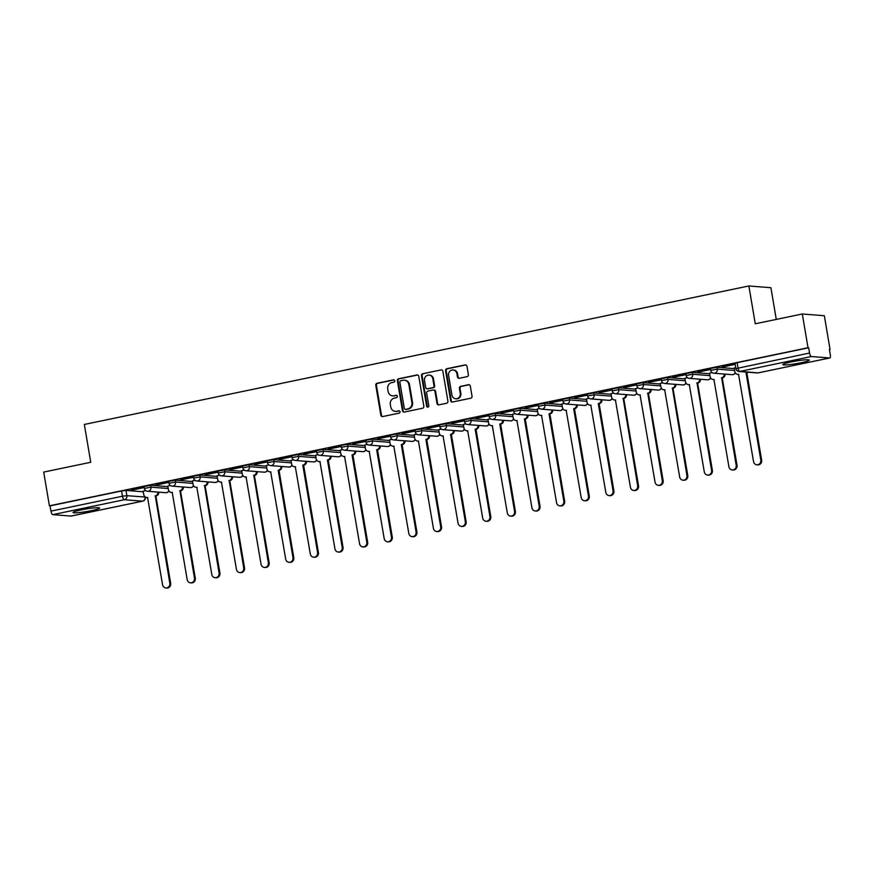 <?xml version="1.0" encoding="UTF-8"?>
<svg xmlns="http://www.w3.org/2000/svg" width="874" height="874" viewBox="0 0 874 874"><rect width="100%" height="100%" fill="white"/><g stroke="black" fill="none" stroke-linecap="round" stroke-linejoin="round"><path stroke-width="1.31" d="M394.786 380.78A1.191 1.103 -85.5 0 0 393.508 379.84L377.044 383.271A1.693 1.573 -85.5 0 0 375.776 385.259L380.846 415.216A1.693 1.573 -85.5 0 0 382.67 416.559L399.134 413.129A1.191 1.103 -85.5 0 0 399.036 410.78A1.191 1.103 -85.5 0 0 398.741 410.802L396.61 411.25A5.43 5.036 -85.5 0 1 390.754 406.956L390.328 404.454A5.43 5.036 -85.5 0 1 394.382 398.096L396.512 397.648A1.191 1.103 -85.5 0 0 396.414 395.299A1.191 1.103 -85.5 0 0 396.119 395.321L393.988 395.769A5.43 5.036 -85.5 0 1 388.132 391.476L387.706 388.974A5.43 5.036 -85.5 0 1 391.771 382.615L393.901 382.167A1.191 1.103 -85.5 0 0 394.786 380.78M81.348 509.859A13.481 1.322 170.4 0 0 73.066 512.503A13.481 1.322 170.4 0 0 91.366 510.656A13.481 1.322 170.4 0 0 99.647 508.012A13.481 1.322 170.4 0 0 81.348 509.859M791.014 361.956A13.481 1.322 170.4 0 0 782.743 364.6A13.481 1.322 170.4 0 0 801.043 362.754A13.481 1.322 170.4 0 0 809.324 360.099A13.481 1.322 170.4 0 0 791.014 361.956M467.109 376.65A1.693 1.573 -85.5 0 0 468.377 374.662L466.956 366.261A1.693 1.573 -85.5 0 0 465.121 364.917L446.843 368.719A1.693 1.573 -85.5 0 0 445.576 370.707L450.645 400.674A1.693 1.573 -85.5 0 0 452.47 402.018L470.758 398.205A1.693 1.573 -85.5 0 0 472.026 396.217L470.299 386.068A1.693 1.573 -85.5 0 0 468.475 384.724L460.653 386.352A1.693 1.573 -85.5 0 0 459.385 388.34L460.237 393.376A4.534 4.206 -85.5 0 1 455.725 398.762A4.534 4.206 -85.5 0 1 451.945 395.103L448.602 375.383A4.534 4.206 -85.5 0 1 453.114 369.986A4.534 4.206 -85.5 0 1 456.894 373.646L457.452 376.934A1.693 1.573 -85.5 0 0 459.287 378.278L467.109 376.65M49.403 505.827L43.7 472.08L90.743 462.28L84.341 424.458L748.876 285.962L755.267 323.784L802.31 313.984L808.013 347.732L49.403 505.827L50.047 505.882L50.943 511.137L122.447 496.235L126.883 495.678L145.292 497.044M418.766 376.301A1.693 1.573 -85.5 0 0 416.942 374.957L398.653 378.77A1.693 1.573 -85.5 0 0 397.386 380.758L402.455 410.714A1.693 1.573 -85.5 0 0 404.291 412.058L422.568 408.245A1.693 1.573 -85.5 0 0 423.835 406.257L418.766 376.301M422.743 373.744L441.031 369.931A1.693 1.573 -85.5 0 1 442.867 371.275L447.925 401.242A1.693 1.573 -85.5 0 1 446.658 403.231L438.835 404.859A1.693 1.573 -85.5 0 1 437.011 403.515L434.946 391.366A1.693 1.573 -85.5 0 0 433.122 390.023L427.932 391.104A1.693 1.573 -85.5 0 0 426.665 393.092L428.806 405.744A1.191 1.103 -85.5 0 1 427.626 407.153A1.191 1.103 -85.5 0 1 426.632 406.192L421.476 375.733A1.693 1.573 -85.5 0 1 422.743 373.744L441.031 369.931M802.31 313.984L824.346 315.733L830.049 349.48L829.437 349.611M776.276 319.403L770.912 287.721L748.876 285.962M808.013 347.732L808.658 347.776L809.543 353.03A3.452 1.245 78.2 0 0 811.4 356.526L829.59 357.979A3.452 1.245 78.2 0 0 829.721 357.969A3.452 1.245 78.2 0 0 830.3 354.691L829.415 349.425L830.049 349.48M50.047 505.882L121.552 490.98L125.998 490.423L143.336 491.8M71.242 516.021A3.452 1.245 -101.8 0 1 71.111 516.075A3.452 1.245 -101.8 0 1 70.98 516.075L52.801 514.633A3.452 1.245 -101.8 0 1 50.943 511.137M168.802 482.131L155.78 484.841M170.397 485.496L167.71 486.064L168.453 489.615A3.452 3.212 -85.5 0 0 172.189 492.346L187.189 579.626A3.977 3.693 -85.5 0 0 190.51 582.838A3.977 3.693 -85.5 0 0 194.454 578.118L179.924 490.729A3.452 3.212 -85.5 0 0 182.535 486.96M193.427 476.996L180.405 479.717M195.022 480.372L192.335 480.929L193.078 484.48A3.452 3.212 -85.5 0 0 196.814 487.211L211.814 574.502A3.977 3.693 -85.5 0 0 215.135 577.703A3.977 3.693 -85.5 0 0 219.079 572.983L204.538 485.594A3.452 3.212 -85.5 0 0 207.16 481.825M218.052 471.862L205.019 474.582M219.647 475.238L216.96 475.795L217.702 479.345A3.452 3.212 -85.5 0 0 221.428 482.077L236.439 569.367A3.977 3.693 -85.5 0 0 239.76 572.568A3.977 3.693 -85.5 0 0 243.704 567.849L229.163 480.471A3.452 3.212 -85.5 0 0 231.785 476.691M242.677 466.738L229.643 469.447M244.272 470.103L241.585 470.66L242.327 474.211A3.452 3.212 -85.5 0 0 246.053 476.953L261.064 564.233A3.977 3.693 -85.5 0 0 264.385 567.444A3.977 3.693 -85.5 0 0 268.329 562.725L253.788 475.336A3.452 3.212 -85.5 0 0 256.41 471.556M267.302 461.603L254.268 464.323M268.897 464.968L266.352 465.547M291.927 456.468L278.893 459.189M293.522 459.844L290.976 460.412M316.552 451.334L303.518 454.054M318.147 454.709L315.601 455.278M341.166 446.21L328.143 448.919M342.772 449.575L340.226 450.143M365.791 441.075L352.768 443.795M367.386 444.44L364.851 445.019M390.416 435.94L377.393 438.661M392.011 439.316L389.465 439.884M415.041 430.816L402.018 433.526M416.636 434.181L414.09 434.749M439.666 425.682L426.643 428.391M441.261 429.047L438.715 429.626M464.291 420.547L451.257 423.267M465.886 423.912L463.34 424.491M488.916 415.412L475.882 418.133M490.511 418.788L487.965 419.356M513.541 410.288L500.507 412.998M515.136 413.653L512.59 414.221M538.166 405.154L525.132 407.863M539.761 408.519L537.215 409.098M562.79 400.019L549.757 402.739M564.386 403.384L561.84 403.963M587.415 394.884L574.382 397.604M589.01 398.26L586.465 398.828M612.029 389.76L599.007 392.47M613.624 393.125L610.937 393.682L611.68 397.233A3.452 3.212 -85.5 0 0 615.416 399.964L630.427 487.255A3.977 3.693 -85.5 0 0 633.737 490.456A3.977 3.693 -85.5 0 0 637.681 485.736L623.151 398.358A3.452 3.212 -85.5 0 0 625.773 394.578M636.654 384.626L623.632 387.335M638.249 387.99L635.562 388.559L636.305 392.098A3.452 3.212 -85.5 0 0 640.041 394.84L655.052 482.12A3.977 3.693 -85.5 0 0 658.362 485.332A3.977 3.693 -85.5 0 0 662.306 480.613L647.776 393.224A3.452 3.212 -85.5 0 0 650.387 389.454M661.279 379.491L648.257 382.211M662.874 382.856L660.187 383.424L660.93 386.974A3.452 3.212 -85.5 0 0 664.666 389.706L679.666 476.996A3.977 3.693 -85.5 0 0 682.987 480.197A3.977 3.693 -85.5 0 0 686.931 475.478L672.401 388.089A3.452 3.212 -85.5 0 0 675.012 384.32M685.904 374.356L672.882 377.076M687.499 377.732L684.812 378.289L685.555 381.84A3.452 3.212 -85.5 0 0 689.291 384.571L704.291 471.862A3.977 3.693 -85.5 0 0 707.612 475.063A3.977 3.693 -85.5 0 0 711.556 470.343L697.026 382.965A3.452 3.212 -85.5 0 0 699.637 379.185M710.529 369.232L697.507 371.942M712.124 372.597L709.437 373.154L710.18 376.705A3.452 3.212 -85.5 0 0 713.905 379.436L728.916 466.727A3.977 3.693 -85.5 0 0 732.237 469.928A3.977 3.693 -85.5 0 0 736.181 465.219L721.64 377.83A3.452 3.212 -85.5 0 0 724.262 374.05M735.154 364.097L722.121 366.807M735.755 367.67L734.204 368.041M716.975 367.255L717.281 369.123L710.726 370.358L710.409 368.489L716.975 367.255L734.302 368.631M692.35 372.39L692.667 374.258L686.101 375.492L685.784 373.624L692.35 372.39L709.688 373.766M667.725 377.524L668.042 379.382L661.476 380.616L661.159 378.759L667.725 377.524L685.063 378.901M643.1 382.648L643.417 384.516L636.851 385.751L636.534 383.883L643.1 382.648L660.438 384.036M618.475 387.783L618.792 389.651L612.226 390.886L611.909 389.017L618.475 387.783L635.813 389.159M593.85 392.918L594.167 394.786L587.601 396.02L587.284 394.152L593.85 392.918L611.188 394.294M569.225 398.052L569.542 399.91L562.976 401.144L562.659 399.287L569.225 398.052L586.563 399.429M544.6 403.176L544.917 405.044L538.351 406.279L538.034 404.411L544.6 403.176L561.938 404.564M519.975 408.311L520.292 410.179L513.726 411.414L513.409 409.545L519.975 408.311L537.313 409.688M495.35 413.446L495.667 415.314L489.101 416.548L488.795 414.68L495.35 413.446L512.688 414.822M470.736 418.58L471.042 420.438L464.476 421.672L464.17 419.815L470.736 418.58L488.063 419.957M446.111 423.704L446.417 425.572L439.862 426.807L439.546 424.939L446.111 423.704L463.438 425.092M421.487 428.839L421.803 430.707L415.237 431.942L414.921 430.074L421.487 428.839L438.824 430.216M396.862 433.974L397.178 435.842L390.612 437.076L390.296 435.208L396.862 433.974L414.2 435.35M372.237 439.109L372.553 440.966L365.988 442.2L365.671 440.343L372.237 439.109L389.575 440.485M347.612 444.232L347.928 446.101L341.363 447.335L341.046 445.467L347.612 444.232L364.95 445.62M322.987 449.367L323.304 451.235L316.738 452.47L316.421 450.602L322.987 449.367L340.325 450.744M298.362 454.502L298.679 456.37L292.113 457.605L291.796 455.736L298.362 454.502L315.7 455.878M273.737 459.637L274.054 461.494L267.488 462.728L267.171 460.871L273.737 459.637L291.075 461.013M249.112 464.76L249.429 466.629L242.863 467.863L242.546 465.995L249.112 464.76L266.45 466.148M224.487 469.895L224.804 471.763L218.238 472.998L217.932 471.13L224.487 469.895L241.825 471.272M199.873 475.03L200.179 476.898L193.624 478.122L193.307 476.264L199.873 475.03L217.2 476.406M175.248 480.154L175.565 482.022L168.999 483.256L168.682 481.388L175.248 480.154L192.586 481.541M150.623 485.288L150.94 487.157L144.374 488.391L144.057 486.523L150.623 485.288L167.961 486.665M144.177 487.266L131.155 489.975M145.772 490.631L143.085 491.188L143.828 494.739A3.452 3.212 -85.5 0 0 147.564 497.47L162.564 584.761A3.977 3.693 -85.5 0 0 165.885 587.962A3.977 3.693 -85.5 0 0 169.829 583.253L155.299 495.864A3.452 3.212 -85.5 0 0 157.91 492.084M131.198 490.248L144.221 487.528M808.658 347.776L737.153 362.677L735.034 363.355L735.919 368.62L809.543 353.03M155.823 485.114L168.846 482.393M180.448 479.979L193.471 477.27M205.073 474.855L218.096 472.135M229.698 469.72L242.721 467M254.312 464.586L267.346 461.876M278.937 459.451L291.971 456.741M303.562 454.327L316.596 451.607M328.187 449.192L341.221 446.472M352.812 444.058L365.845 441.348M377.437 438.923L390.459 436.213M402.062 433.799L415.084 431.079M426.687 428.664L439.709 425.944M451.312 423.529L464.334 420.82M475.937 418.395L488.959 415.685M500.551 413.271L513.584 410.551M525.176 408.136L538.209 405.416M549.801 403.001L562.834 400.292M574.426 397.867L587.459 395.157M599.051 392.743L612.084 390.023M623.675 387.608L636.698 384.888M648.3 382.473L661.323 379.764M672.925 377.339L685.948 374.629M697.55 372.215L710.573 369.494M722.175 367.08L735.198 364.36M392.655 395.846L393.3 395.9A5.43 5.036 -85.5 0 0 394.633 395.813L393.988 395.769M396.73 395.376L394.633 395.813M395.277 411.326L395.922 411.381A5.43 5.036 -85.5 0 0 397.255 411.293L396.61 411.25M399.352 410.856L397.255 411.293M394.108 379.895L377.688 383.325A1.693 1.573 -85.5 0 0 376.421 385.314L381.479 415.27A1.693 1.573 -85.5 0 0 382.583 416.581M417.674 374.99A1.693 1.573 -85.5 0 0 417.575 375.012L399.298 378.813A1.693 1.573 -85.5 0 0 398.031 380.802L403.1 410.769A1.693 1.573 -85.5 0 0 404.192 412.069M400.751 380.747A1.191 1.103 -85.5 0 0 399.866 382.135L404.312 408.431A1.191 1.103 -85.5 0 0 405.602 409.371L407.841 408.901A5.43 5.036 -85.5 0 0 411.905 402.543L408.857 384.571A5.43 5.036 -85.5 0 0 403.001 380.277L400.751 380.747M405.307 409.393L405.951 409.447A1.191 1.103 -85.5 0 0 406.235 409.425L405.602 409.371M404.334 380.19L404.979 380.245A5.43 5.036 -85.5 0 1 409.502 384.615L412.539 402.597A5.43 5.036 -85.5 0 1 408.486 408.956L406.235 409.425M433.537 390.001L434.181 390.044A1.693 1.573 -85.5 0 1 435.591 391.41L437.645 403.57A1.693 1.573 -85.5 0 0 438.748 404.87M423.387 373.799A1.693 1.573 -85.5 0 0 422.12 375.787L427.277 406.246A1.191 1.103 -85.5 0 0 427.943 407.131M432.816 378.759A4.534 4.206 -85.5 0 0 429.036 375.099A4.534 4.206 -85.5 0 0 424.535 380.485L425.704 387.433A1.693 1.573 -85.5 0 0 427.539 388.777L432.728 387.695A1.693 1.573 -85.5 0 0 433.996 385.707L432.816 378.759L433.46 378.803A4.534 4.206 -85.5 0 0 429.68 375.143L429.036 375.099M427.124 388.799L427.757 388.854A1.693 1.573 -85.5 0 0 428.184 388.821L427.539 388.777M433.46 378.803L434.64 385.751A1.693 1.573 -85.5 0 1 433.373 387.739L428.184 388.821M453.114 369.986L453.759 370.041A4.534 4.206 -85.5 0 1 457.539 373.701L458.096 376.989A1.693 1.573 -85.5 0 0 459.189 378.3M455.725 398.762L456.37 398.817A4.534 4.206 -85.5 0 0 460.871 393.431L460.237 393.376M469.207 384.757A1.693 1.573 -85.5 0 0 469.119 384.779L461.297 386.406A1.693 1.573 -85.5 0 0 460.019 388.395L460.871 393.431M465.853 364.95A1.693 1.573 -85.5 0 0 465.766 364.961L447.488 368.773A1.693 1.573 -85.5 0 0 446.221 370.762L451.279 400.729A1.693 1.573 -85.5 0 0 452.382 402.029M158.751 492.149A3.452 3.212 94.5 0 1 156.129 495.929L155.059 495.908M155.889 495.984L170.67 583.319A3.977 3.693 94.5 0 1 166.715 588.038L165.885 587.962M147.826 497.601A3.452 3.212 94.5 0 1 147.553 497.601L146.712 497.524M183.376 487.026A3.452 3.212 94.5 0 1 180.754 490.795L179.683 490.784M180.514 490.849L195.284 578.184A3.977 3.693 94.5 0 1 191.34 582.903L190.51 582.838M172.451 492.477A3.452 3.212 94.5 0 1 172.167 492.466L171.337 492.401M208.001 481.891A3.452 3.212 94.5 0 1 205.379 485.671L204.308 485.649M205.139 485.715L219.909 573.049A3.977 3.693 94.5 0 1 215.965 577.769L215.135 577.703M197.076 487.342A3.452 3.212 94.5 0 1 196.792 487.331L195.962 487.266M232.626 476.756A3.452 3.212 94.5 0 1 230.004 480.536L228.933 480.514M229.764 480.58L244.534 567.914A3.977 3.693 94.5 0 1 240.59 572.634L239.76 572.568M221.701 482.208A3.452 3.212 94.5 0 1 221.417 482.197L220.587 482.131M257.24 471.632A3.452 3.212 94.5 0 1 254.629 475.401L253.558 475.38M254.389 475.456L269.159 562.79A3.977 3.693 94.5 0 1 265.215 567.51L264.385 567.444M246.326 477.073A3.452 3.212 94.5 0 1 246.042 477.073L245.212 476.996M281.865 466.498A3.452 3.212 94.5 0 1 279.254 470.267L278.413 470.201A3.452 3.212 -85.5 0 0 281.035 466.432M266.341 465.503L266.952 469.087A3.452 3.212 -85.5 0 0 270.678 471.818L285.689 559.098A3.977 3.693 -85.5 0 0 288.999 562.31A3.977 3.693 -85.5 0 0 292.954 557.59L278.183 470.256M279.014 470.321L293.784 557.656A3.977 3.693 94.5 0 1 289.84 562.375L288.999 562.31M270.951 471.949A3.452 3.212 94.5 0 1 270.667 471.938L269.837 471.873M306.49 461.363A3.452 3.212 94.5 0 1 303.879 465.143L303.038 465.077A3.452 3.212 -85.5 0 0 305.66 461.297M290.966 460.369L291.577 463.952A3.452 3.212 -85.5 0 0 295.303 466.683L310.314 553.974A3.977 3.693 -85.5 0 0 313.624 557.175A3.977 3.693 -85.5 0 0 317.579 552.455L302.797 465.121M303.639 465.187L318.409 552.521A3.977 3.693 94.5 0 1 314.465 557.241L313.624 557.175M295.576 466.814A3.452 3.212 94.5 0 1 295.292 466.803L294.462 466.738M331.115 456.228A3.452 3.212 94.5 0 1 328.493 460.008L327.663 459.942A3.452 3.212 -85.5 0 0 330.285 456.162M315.59 455.234L316.202 458.817A3.452 3.212 -85.5 0 0 319.928 461.548L334.939 548.839A3.977 3.693 -85.5 0 0 338.249 552.04A3.977 3.693 -85.5 0 0 342.193 547.321L327.422 459.986M328.263 460.052L343.034 547.386A3.977 3.693 94.5 0 1 339.09 552.106L338.249 552.04M320.19 461.68A3.452 3.212 94.5 0 1 319.917 461.669L319.076 461.603M355.74 451.104A3.452 3.212 94.5 0 1 353.118 454.873L352.288 454.808A3.452 3.212 -85.5 0 0 354.91 451.028M340.215 450.11L340.816 453.682A3.452 3.212 -85.5 0 0 344.553 456.425L359.564 543.704A3.977 3.693 -85.5 0 0 362.874 546.916A3.977 3.693 -85.5 0 0 366.818 542.197L352.047 454.862M352.888 454.928L367.659 542.262A3.977 3.693 94.5 0 1 363.715 546.982L362.874 546.916M344.815 456.545A3.452 3.212 94.5 0 1 344.542 456.545L343.701 456.468M380.365 445.969A3.452 3.212 94.5 0 1 377.743 449.739L376.913 449.673A3.452 3.212 -85.5 0 0 379.534 445.904M364.84 444.975L365.441 448.559A3.452 3.212 -85.5 0 0 369.178 451.29L384.189 538.57A3.977 3.693 -85.5 0 0 387.499 541.782A3.977 3.693 -85.5 0 0 391.443 537.062L376.672 449.728M377.513 449.793L392.284 537.128A3.977 3.693 94.5 0 1 388.34 541.847L387.499 541.782M369.44 451.421A3.452 3.212 94.5 0 1 369.167 451.41L368.325 451.345M404.99 440.835A3.452 3.212 94.5 0 1 402.368 444.615L401.537 444.549A3.452 3.212 -85.5 0 0 404.149 440.769M389.465 439.841L390.066 443.424A3.452 3.212 -85.5 0 0 393.803 446.155L408.813 533.446A3.977 3.693 -85.5 0 0 412.124 536.647A3.977 3.693 -85.5 0 0 416.068 531.927L401.297 444.593M402.127 444.658L416.909 531.993A3.977 3.693 94.5 0 1 412.954 536.712L412.124 536.647M394.065 446.286A3.452 3.212 94.5 0 1 393.792 446.275L392.95 446.21M429.615 435.7A3.452 3.212 94.5 0 1 426.993 439.48L426.162 439.414A3.452 3.212 -85.5 0 0 428.773 435.634M414.09 434.717L414.691 438.289A3.452 3.212 -85.5 0 0 418.428 441.02L433.428 528.311A3.977 3.693 -85.5 0 0 436.749 531.512A3.977 3.693 -85.5 0 0 440.693 526.793L425.922 439.458M426.752 439.524L441.523 526.858A3.977 3.693 94.5 0 1 437.579 531.578L436.749 531.512M418.69 441.151A3.452 3.212 94.5 0 1 418.406 441.141L417.575 441.075M454.24 430.576A3.452 3.212 94.5 0 1 451.618 434.345L450.776 434.28A3.452 3.212 -85.5 0 0 453.398 430.511M438.715 429.582L439.316 433.154A3.452 3.212 -85.5 0 0 443.052 435.897L458.052 523.176A3.977 3.693 -85.5 0 0 461.374 526.388A3.977 3.693 -85.5 0 0 465.318 521.669L450.547 434.334M451.377 434.4L466.148 521.734A3.977 3.693 94.5 0 1 462.204 526.454L461.374 526.388M443.315 436.017A3.452 3.212 94.5 0 1 443.031 436.017L442.2 435.951M478.865 425.441A3.452 3.212 94.5 0 1 476.243 429.21L475.401 429.145A3.452 3.212 -85.5 0 0 478.023 425.376M463.34 424.447L463.941 428.031A3.452 3.212 -85.5 0 0 467.666 430.762L482.677 518.042A3.977 3.693 -85.5 0 0 485.999 521.254A3.977 3.693 -85.5 0 0 489.943 516.534L475.172 429.2M476.002 429.265L490.773 516.6A3.977 3.693 94.5 0 1 486.829 521.319L485.999 521.254M467.94 430.893A3.452 3.212 94.5 0 1 467.656 430.882L466.825 430.816M503.49 420.307A3.452 3.212 94.5 0 1 500.868 424.087L500.026 424.021A3.452 3.212 -85.5 0 0 502.648 420.241M487.954 419.312L488.566 422.896A3.452 3.212 -85.5 0 0 492.291 425.627L507.302 512.918A3.977 3.693 -85.5 0 0 510.624 516.119A3.977 3.693 -85.5 0 0 514.567 511.399L499.797 424.065M500.627 424.13L515.398 511.465A3.977 3.693 94.5 0 1 511.454 516.184L510.624 516.119M492.565 425.758A3.452 3.212 94.5 0 1 492.281 425.747L491.45 425.682M528.104 415.172A3.452 3.212 94.5 0 1 525.493 418.952L524.651 418.886A3.452 3.212 -85.5 0 0 527.273 415.106M512.579 414.189L513.191 417.761A3.452 3.212 -85.5 0 0 516.916 420.492L531.927 507.783A3.977 3.693 -85.5 0 0 535.238 510.984A3.977 3.693 -85.5 0 0 539.192 506.264L524.422 418.93M525.252 418.996L540.023 506.341A3.977 3.693 94.5 0 1 536.079 511.05L535.238 510.984M517.189 420.623A3.452 3.212 94.5 0 1 516.905 420.613L516.075 420.547M552.729 410.048A3.452 3.212 94.5 0 1 550.117 413.817L549.276 413.752A3.452 3.212 -85.5 0 0 551.898 409.982M537.204 409.054L537.816 412.626A3.452 3.212 -85.5 0 0 541.541 415.368L556.552 502.648A3.977 3.693 -85.5 0 0 559.863 505.86A3.977 3.693 -85.5 0 0 563.817 501.141L549.036 413.806M549.877 413.872L564.648 501.206A3.977 3.693 94.5 0 1 560.704 505.926L559.863 505.86M541.814 415.489A3.452 3.212 94.5 0 1 541.53 415.489L540.7 415.423M577.353 404.913A3.452 3.212 94.5 0 1 574.731 408.682L573.901 408.617A3.452 3.212 -85.5 0 0 576.523 404.848M561.829 403.919L562.441 407.502A3.452 3.212 -85.5 0 0 566.166 410.234L581.177 497.514A3.977 3.693 -85.5 0 0 584.488 500.726A3.977 3.693 -85.5 0 0 588.431 496.006L573.661 408.671M574.502 408.737L589.273 496.071A3.977 3.693 94.5 0 1 585.329 500.791L584.488 500.726M566.428 410.365A3.452 3.212 94.5 0 1 566.155 410.354L565.314 410.288M601.978 399.779A3.452 3.212 94.5 0 1 599.356 403.559L598.526 403.493A3.452 3.212 -85.5 0 0 601.148 399.713M586.454 398.784L587.055 402.368A3.452 3.212 -85.5 0 0 590.791 405.099L605.802 492.39A3.977 3.693 -85.5 0 0 609.112 495.591A3.977 3.693 -85.5 0 0 613.056 490.871L598.286 403.537M599.127 403.602L613.898 490.937A3.977 3.693 94.5 0 1 609.954 495.656L609.112 495.591M591.053 405.23A3.452 3.212 94.5 0 1 590.78 405.219L589.939 405.154M626.603 394.644A3.452 3.212 94.5 0 1 623.981 398.424L622.911 398.402M623.752 398.468L638.523 485.813A3.977 3.693 94.5 0 1 634.579 490.533L633.737 490.456M615.678 400.095A3.452 3.212 94.5 0 1 615.405 400.084L614.564 400.019M651.228 389.52A3.452 3.212 94.5 0 1 648.606 393.289L647.536 393.278M648.377 393.344L663.148 480.678A3.977 3.693 94.5 0 1 659.193 485.398L658.362 485.332M640.303 394.972A3.452 3.212 94.5 0 1 640.03 394.961L639.189 394.895M675.853 384.385A3.452 3.212 94.5 0 1 673.231 388.154L672.161 388.143M672.991 388.209L687.772 475.543A3.977 3.693 94.5 0 1 683.818 480.263L682.987 480.197M664.928 389.837A3.452 3.212 94.5 0 1 664.655 389.826L663.814 389.76M700.478 379.25A3.452 3.212 94.5 0 1 697.856 383.031L696.786 383.009M697.616 383.074L712.386 470.409A3.977 3.693 94.5 0 1 708.443 475.128L707.612 475.063M689.553 384.702A3.452 3.212 94.5 0 1 689.269 384.691L688.439 384.626M725.103 374.116A3.452 3.212 94.5 0 1 722.481 377.896L721.411 377.874M722.241 377.95L737.011 465.285A3.977 3.693 94.5 0 1 733.067 470.004L732.237 469.928M714.178 379.567A3.452 3.212 94.5 0 1 713.894 379.556L713.064 379.491M748.308 372.226A3.452 3.212 94.5 0 1 747.106 372.761L746.265 372.695A3.452 3.212 -85.5 0 0 747.478 372.16M734.204 367.998L734.805 371.57A3.452 3.212 -85.5 0 0 738.53 374.312L753.541 461.592A3.977 3.693 -85.5 0 0 756.862 464.804A3.977 3.693 -85.5 0 0 760.806 460.085L746.035 372.75M746.866 372.816L761.636 460.15A3.977 3.693 94.5 0 1 757.692 464.87L756.862 464.804M738.803 374.443A3.452 3.212 94.5 0 1 738.519 374.433L737.689 374.367M394.076 379.884L393.508 379.84M399.32 410.846L398.741 410.802M396.698 395.365L396.119 395.321M811.4 356.526L739.896 371.428L758.086 372.881L829.59 357.979M125.998 490.423L126.883 495.678A3.452 3.212 -85.5 0 1 124.305 499.731L52.801 514.633M145.018 496.836L145.073 497.131A3.452 3.212 -85.5 0 1 142.484 501.173L124.305 499.731A3.452 1.245 -101.8 0 1 122.447 496.235L121.552 490.98M70.98 516.075L142.484 501.173A3.452 1.245 78.2 0 0 142.615 501.173A3.452 1.245 78.2 0 0 142.779 501.097M710.726 370.358A3.452 3.452 0 0 0 713.85 373.231A3.452 3.212 94.5 0 0 717.281 369.123L734.619 370.5M686.101 375.492A3.452 3.452 0 0 0 689.225 378.355A3.452 3.212 94.5 0 0 692.667 374.258L709.994 375.634M661.476 380.616A3.452 3.452 0 0 0 664.611 383.489A3.452 3.212 94.5 0 0 668.042 379.382L685.369 380.769M636.851 385.751A3.452 3.452 0 0 0 639.986 388.624A3.452 3.212 94.5 0 0 643.417 384.516L660.755 385.893M612.226 390.886A3.452 3.452 0 0 0 615.362 393.759A3.452 3.212 94.5 0 0 618.792 389.651L636.13 391.028M587.601 396.02A3.452 3.452 0 0 0 590.737 398.883A3.452 3.212 94.5 0 0 594.167 394.786L611.505 396.162M562.976 401.144A3.452 3.452 0 0 0 566.112 404.017A3.452 3.212 94.5 0 0 569.542 399.91L586.88 401.297M538.351 406.279A3.452 3.452 0 0 0 541.487 409.152A3.452 3.212 94.5 0 0 544.917 405.044L562.255 406.421M513.726 411.414A3.452 3.452 0 0 0 516.862 414.276A3.452 3.212 94.5 0 0 520.292 410.179L537.63 411.556M489.101 416.548A3.452 3.452 0 0 0 492.237 419.411A3.452 3.212 94.5 0 0 495.667 415.314L513.005 416.69M464.476 421.672A3.452 3.452 0 0 0 467.612 424.546A3.452 3.212 94.5 0 0 471.042 420.438L488.38 421.825M439.862 426.807A3.452 3.452 0 0 0 442.987 429.68A3.452 3.212 94.5 0 0 446.417 425.572L463.755 426.949M415.237 431.942A3.452 3.452 0 0 0 418.373 434.804A3.452 3.212 94.5 0 0 421.803 430.707L439.13 432.084M390.612 437.076A3.452 3.452 0 0 0 393.748 439.939A3.452 3.212 94.5 0 0 397.178 435.842L414.516 437.219M365.988 442.2A3.452 3.452 0 0 0 369.123 445.074A3.452 3.212 94.5 0 0 372.553 440.966L389.891 442.353M341.363 447.335A3.452 3.452 0 0 0 344.498 450.208A3.452 3.212 94.5 0 0 347.928 446.101L365.266 447.477M316.738 452.47A3.452 3.452 0 0 0 319.873 455.332A3.452 3.212 94.5 0 0 323.304 451.235L340.642 452.612M292.113 457.605A3.452 3.452 0 0 0 295.248 460.467A3.452 3.212 94.5 0 0 298.679 456.37L316.017 457.747M267.488 462.728A3.452 3.452 0 0 0 270.623 465.602A3.452 3.212 94.5 0 0 274.054 461.494L291.392 462.881M242.863 467.863A3.452 3.452 0 0 0 245.998 470.736A3.452 3.212 94.5 0 0 249.429 466.629L266.767 468.005M218.238 472.998A3.452 3.452 0 0 0 221.373 475.86A3.452 3.212 94.5 0 0 224.804 471.763L242.142 473.14M193.624 478.122A3.452 3.452 0 0 0 196.748 480.995A3.452 3.212 94.5 0 0 200.179 476.898L217.517 478.275M168.999 483.256A3.452 3.452 0 0 0 172.123 486.13A3.452 3.212 94.5 0 0 175.565 482.022L192.892 483.398M144.374 488.391A3.452 3.452 0 0 0 147.509 491.264A3.452 3.212 94.5 0 0 150.94 487.157L168.278 488.533M168.846 490.74A3.452 3.212 94.5 0 1 166.541 492.652A3.452 3.212 -85.5 0 1 165.689 492.707A3.452 3.452 0 0 0 168.977 490.959M193.471 485.605A3.452 3.212 94.5 0 1 191.166 487.517A3.452 3.212 -85.5 0 1 190.314 487.572A3.452 3.452 0 0 0 193.602 485.824M218.096 480.482A3.452 3.212 94.5 0 1 215.791 482.393A3.452 3.212 -85.5 0 1 214.938 482.448A3.452 3.452 0 0 0 218.227 480.689M242.721 475.347A3.452 3.212 94.5 0 1 240.405 477.259A3.452 3.212 -85.5 0 1 239.563 477.313A3.452 3.452 0 0 0 242.852 475.565M267.346 470.212A3.452 3.212 94.5 0 1 265.03 472.124A3.452 3.212 -85.5 0 1 264.188 472.178A3.452 3.452 0 0 0 267.477 470.431M291.971 465.077A3.452 3.212 94.5 0 1 289.655 466.989A3.452 3.212 -85.5 0 1 288.813 467.044A3.452 3.452 0 0 0 292.091 465.296M316.585 459.953A3.452 3.212 94.5 0 1 314.279 461.865A3.452 3.212 -85.5 0 1 313.438 461.92A3.452 3.452 0 0 0 316.716 460.161M341.21 454.819A3.452 3.212 94.5 0 1 338.904 456.731A3.452 3.212 -85.5 0 1 338.052 456.785A3.452 3.452 0 0 0 341.341 455.037M365.835 449.684A3.452 3.212 94.5 0 1 363.529 451.596A3.452 3.212 -85.5 0 1 362.677 451.65A3.452 3.452 0 0 0 365.966 449.902M390.459 444.549A3.452 3.212 94.5 0 1 388.154 446.461A3.452 3.212 -85.5 0 1 387.302 446.516A3.452 3.452 0 0 0 390.591 444.768M415.084 439.425A3.452 3.212 94.5 0 1 412.779 441.337A3.452 3.212 -85.5 0 1 411.927 441.392A3.452 3.452 0 0 0 415.216 439.633M439.709 434.291A3.452 3.212 94.5 0 1 437.404 436.202A3.452 3.212 -85.5 0 1 436.552 436.257A3.452 3.452 0 0 0 439.841 434.509M464.334 429.156A3.452 3.212 94.5 0 1 462.029 431.068A3.452 3.212 -85.5 0 1 461.177 431.122A3.452 3.452 0 0 0 464.465 429.374M488.959 424.021A3.452 3.212 94.5 0 1 486.643 425.933A3.452 3.212 -85.5 0 1 485.802 425.988A3.452 3.452 0 0 0 489.09 424.24M513.584 418.897A3.452 3.212 94.5 0 1 511.268 420.809A3.452 3.212 -85.5 0 1 510.427 420.864A3.452 3.452 0 0 0 513.715 419.105M538.209 413.763A3.452 3.212 94.5 0 1 535.893 415.674A3.452 3.212 -85.5 0 1 535.052 415.729A3.452 3.452 0 0 0 538.329 413.981M562.834 408.628A3.452 3.212 94.5 0 1 560.518 410.54A3.452 3.212 -85.5 0 1 559.677 410.594A3.452 3.452 0 0 0 562.954 408.846M587.448 403.493A3.452 3.212 94.5 0 1 585.143 405.405A3.452 3.212 -85.5 0 1 584.291 405.46A3.452 3.452 0 0 0 587.579 403.712M612.073 398.369A3.452 3.212 94.5 0 1 609.768 400.281A3.452 3.212 -85.5 0 1 608.916 400.336A3.452 3.452 0 0 0 612.204 398.577M636.698 393.234A3.452 3.212 94.5 0 1 634.393 395.146A3.452 3.212 -85.5 0 1 633.541 395.201A3.452 3.452 0 0 0 636.829 393.453M661.323 388.1A3.452 3.212 94.5 0 1 659.018 390.012A3.452 3.212 -85.5 0 1 658.166 390.066A3.452 3.452 0 0 0 661.454 388.318M685.948 382.976A3.452 3.212 94.5 0 1 683.643 384.888A3.452 3.212 -85.5 0 1 682.791 384.931A3.452 3.452 0 0 0 686.079 383.183M710.573 377.841A3.452 3.212 94.5 0 1 708.268 379.753A3.452 3.212 -85.5 0 1 707.416 379.808A3.452 3.452 0 0 0 710.704 378.06M735.198 372.706A3.452 3.212 94.5 0 1 732.882 374.618A3.452 3.212 -85.5 0 1 732.041 374.673A3.452 3.452 0 0 0 735.329 372.925M737.153 362.677L738.038 367.943A3.452 1.245 -101.8 0 0 739.896 371.428A3.452 3.212 94.5 0 1 739.054 371.483L757.234 372.936A3.452 3.452 0 0 0 758.217 372.87A3.452 1.245 78.2 0 0 758.337 372.827M829.721 357.969L758.217 372.87A3.452 1.245 78.2 0 1 758.086 372.881A3.452 3.212 94.5 0 1 757.234 372.936M381.479 415.27L380.846 415.216M376.421 385.314L375.776 385.259M377.688 383.325L377.044 383.271M403.1 410.769L402.455 410.714M398.031 380.802L397.386 380.758M399.298 378.813L398.653 378.77M417.575 375.012L416.942 374.957M408.486 408.956L407.841 408.901M412.539 402.597L411.905 402.543M409.502 384.615L408.857 384.571M437.645 403.57L437.011 403.515M435.591 391.41L434.946 391.366M427.277 406.246L426.632 406.192M422.12 375.787L421.476 375.733M433.373 387.739L432.728 387.695M434.64 385.751L433.996 385.707M458.096 376.989L457.452 376.934M457.539 373.701L456.894 373.646M460.019 388.395L459.385 388.34M461.297 386.406L460.653 386.352M469.119 384.779L468.475 384.724M451.279 400.729L450.645 400.674M446.221 370.762L445.576 370.707M447.488 368.773L446.843 368.719M465.766 364.961L465.121 364.917M156.129 495.929L155.299 495.864M170.67 583.319L169.829 583.253M180.754 490.795L179.924 490.729M195.284 578.184L194.454 578.118M205.379 485.671L204.538 485.594M219.909 573.049L219.079 572.983M230.004 480.536L229.163 480.471M244.534 567.914L243.704 567.849M254.629 475.401L253.788 475.336M269.159 562.79L268.329 562.725M279.254 470.267L278.413 470.201M293.784 557.656L292.954 557.59M303.879 465.143L303.038 465.077M318.409 552.521L317.579 552.455M328.493 460.008L327.663 459.942M343.034 547.386L342.193 547.321M353.118 454.873L352.288 454.808M367.659 542.262L366.818 542.197M377.743 449.739L376.913 449.673M392.284 537.128L391.443 537.062M402.368 444.615L401.537 444.549M416.909 531.993L416.068 531.927M426.993 439.48L426.162 439.414M441.523 526.858L440.693 526.793M451.618 434.345L450.776 434.28M466.148 521.734L465.318 521.669M476.243 429.21L475.401 429.145M490.773 516.6L489.943 516.534M500.868 424.087L500.026 424.021M515.398 511.465L514.567 511.399M525.493 418.952L524.651 418.886M540.023 506.341L539.192 506.264M550.117 413.817L549.276 413.752M564.648 501.206L563.817 501.141M574.731 408.682L573.901 408.617M589.273 496.071L588.431 496.006M599.356 403.559L598.526 403.493M613.898 490.937L613.056 490.871M623.981 398.424L623.151 398.358M638.523 485.813L637.681 485.736M648.606 393.289L647.776 393.224M663.148 480.678L662.306 480.613M673.231 388.154L672.401 388.089M687.772 475.543L686.931 475.478M697.856 383.031L697.026 382.965M712.386 470.409L711.556 470.343M722.481 377.896L721.64 377.83M737.011 465.285L736.181 465.219M747.106 372.761L746.265 372.695M761.636 460.15L760.806 460.085M165.689 492.707L147.509 491.264M190.314 487.572L172.123 486.13M214.938 482.448L196.748 480.995M239.563 477.313L221.373 475.86M264.188 472.178L245.998 470.736M288.813 467.044L270.623 465.602M313.438 461.92L295.248 460.467M338.052 456.785L319.873 455.332M362.677 451.65L344.498 450.208M387.302 446.516L369.123 445.074M411.927 441.392L393.748 439.939M436.552 436.257L418.373 434.804M461.177 431.122L442.987 429.68M485.802 425.988L467.612 424.546M510.427 420.864L492.237 419.411M535.052 415.729L516.862 414.276M559.677 410.594L541.487 409.152M584.291 405.46L566.112 404.017M608.916 400.336L590.737 398.883M633.541 395.201L615.362 393.759M658.166 390.066L639.986 388.624M682.791 384.931L664.611 383.489M707.416 379.808L689.225 378.355M732.041 374.673L713.85 373.231M735.919 368.62A3.452 3.452 0 0 0 739.054 371.483M71.111 516.075L142.615 501.173A3.452 3.452 0 0 0 145.324 497.208"/></g></svg>
